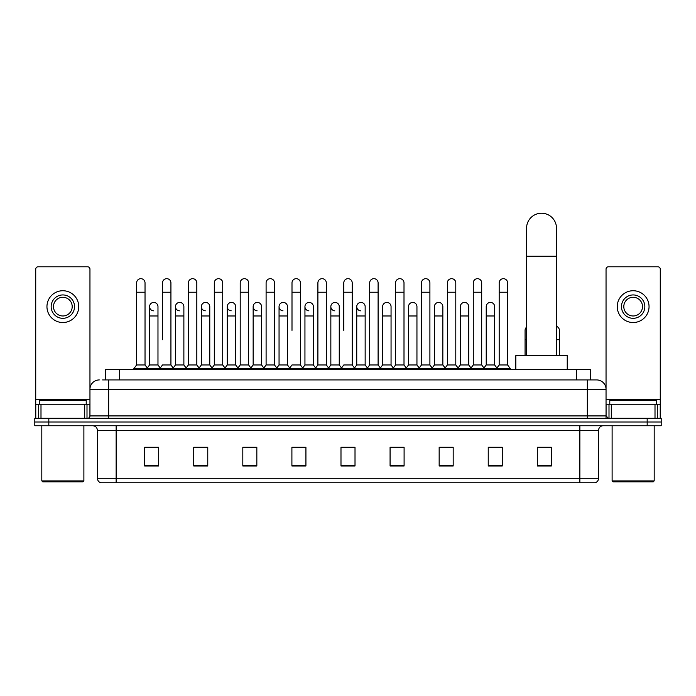 <?xml version="1.0" encoding="UTF-8"?>
<svg xmlns="http://www.w3.org/2000/svg" width="696" height="696" viewBox="0 0 696 696"><rect width="100%" height="100%" fill="white"/><g stroke="black" fill="none" stroke-linecap="round" stroke-linejoin="round"><path stroke-width="1.04" d="M105.392 379.929L105.392 369.646L590.608 369.646L590.608 379.929M102.799 379.929L593.418 379.929M102.582 379.929L108.663 379.929L108.663 389.273L89.958 389.273L89.958 415.921A2.34 2.34 0 0 1 87.626 418.261M99.311 379.929A9.352 9.352 0 0 0 89.958 389.273L89.958 269.143A2.34 2.34 0 0 0 87.626 266.803L38.071 266.803A2.34 2.34 0 0 0 35.731 269.143L35.731 404.237L40.994 404.237L40.994 418.261M596.69 379.929A9.352 9.352 0 0 1 606.042 389.273L587.337 389.273L587.337 379.929L596.55 379.929M655.006 418.261L655.006 404.237L660.269 404.237L660.269 418.261L660.269 269.143A2.34 2.34 0 0 0 657.929 266.803L608.374 266.803A2.34 2.34 0 0 0 606.042 269.143L606.042 415.921L608.374 418.261M48.824 418.261L34.8 418.261L34.8 422.002L48.824 422.002L34.8 422.002L34.8 425.743L48.824 425.743L48.824 422.002L647.176 422.002L48.824 422.002L48.824 418.261L647.176 418.261L647.176 422.002L661.2 422.002L647.176 422.002L647.176 425.743L48.824 425.743M661.2 418.261L661.2 422.002L661.2 418.261L647.176 418.261M598.56 478.282C598.429 480.518 597.307 482.015 595.193 482.772L579.864 482.772L579.864 478.282L598.56 478.282L598.56 430.415A4.672 4.672 0 0 1 603.232 425.743M579.864 482.772L100.807 482.772A4.672 4.672 0 0 1 97.44 478.282L97.44 430.415C97.162 427.579 95.604 426.013 92.768 425.743M551.345 465.989L551.345 447.284L537.321 447.284L537.321 465.989L551.345 465.989M502.26 465.989L502.26 447.284L488.235 447.284L488.235 465.989L502.26 465.989M453.183 465.989L453.183 447.284L439.159 447.284L439.159 465.989L453.183 465.989M404.098 465.989L404.098 447.284L390.073 447.284L390.073 465.989L404.098 465.989M158.679 465.989L158.679 447.284L144.655 447.284L144.655 465.989L158.679 465.989M207.765 465.989L207.765 447.284L193.74 447.284L193.74 465.989L207.765 465.989M256.841 465.989L256.841 447.284L242.817 447.284L242.817 465.989L256.841 465.989M305.927 465.989L305.927 447.284L291.902 447.284L291.902 465.989L305.927 465.989M355.012 465.989L355.012 447.284L340.988 447.284L340.988 465.989L355.012 465.989M661.2 425.743L661.2 422.002L661.2 425.743L647.176 425.743M446.919 447.38L443.317 447.38M498.71 447.38L495.108 447.38M304.483 447.38L300.881 447.284M252.683 447.38L249.081 447.38M200.892 447.38L197.29 447.38M144.655 447.38L158.444 447.38M149.092 447.38L145.499 447.38M395.119 447.284L391.517 447.38M343.328 447.284L352.672 447.284M305.927 447.38L291.902 447.38M256.841 447.38L242.817 447.38M207.765 447.38L193.74 447.38M404.098 447.38L390.073 447.38M453.183 447.38L439.159 447.38M502.26 447.38L488.235 447.38M551.345 447.38L537.321 447.38M84.703 418.261L84.703 404.237L40.994 404.237M84.703 404.237L89.958 404.237M35.731 418.261L35.731 404.237M62.849 294.939A11.684 11.684 0 0 0 51.165 306.632A11.684 11.684 0 0 0 62.849 318.316A11.684 11.684 0 0 0 74.533 306.632A11.684 11.684 0 0 0 62.849 294.939M62.849 297.279A9.352 9.352 0 0 0 53.496 306.632A9.352 9.352 0 0 0 62.849 315.975A9.352 9.352 0 0 0 72.201 306.632A9.352 9.352 0 0 0 62.849 297.279M62.849 322.526A15.895 15.895 0 0 0 78.744 306.632A15.895 15.895 0 0 0 62.849 290.737A15.895 15.895 0 0 0 46.954 306.632A15.895 15.895 0 0 0 62.849 322.526M82.946 481.832L42.743 481.832L41.812 480.901L83.885 480.901L82.946 481.832M41.812 425.743L41.812 480.901M83.885 425.743L83.885 480.901M86.217 404.237L86.217 400.496L39.472 400.496L39.472 404.237M526.567 355.621L526.567 228.192A14.955 14.955 0 0 1 541.532 213.228A14.955 14.955 0 0 1 556.487 228.192A14.955 14.955 0 0 0 541.532 213.228M556.487 355.621L556.487 228.192M567.24 369.646L567.24 355.621L515.823 355.621L515.823 369.646M136.616 292.233L145.029 292.233L145.029 364.965L136.616 364.965L136.616 282.88A4.211 4.211 0 0 1 141.088 278.687A4.211 4.211 0 0 1 145.029 282.88A4.211 4.211 0 0 0 141.088 278.687M136.616 364.965L133.806 368.706L133.806 369.646M145.029 364.965L147.83 368.706L133.806 368.706M162.507 339.726L162.507 292.233L170.929 292.233L170.929 364.965L162.507 364.965L159.706 368.706L147.83 368.706L147.83 369.646M162.507 292.233L162.507 282.88A4.211 4.211 0 0 1 166.979 278.687A4.211 4.211 0 0 1 170.929 282.88A4.211 4.211 0 0 0 166.979 278.687M175.462 364.965L175.462 315.975L183.874 315.975L183.874 364.965L175.462 364.965L173.191 367.993L170.929 364.965L173.73 368.706L159.706 368.706L159.706 369.646M188.407 364.965L188.407 292.233L196.82 292.233L196.82 364.965L188.407 364.965L185.606 368.706L173.73 368.706L173.73 369.646M188.407 292.233L188.407 282.88A4.211 4.211 0 0 1 192.879 278.687A4.211 4.211 0 0 1 196.82 282.88A4.211 4.211 0 0 0 192.879 278.687M196.82 339.726L196.82 364.965L199.63 368.706L185.606 368.706L185.606 369.646M214.307 364.965L214.307 292.233L222.72 292.233L222.72 364.965L214.307 364.965L211.497 368.706L199.63 368.706L199.63 369.646M214.307 292.233L214.307 282.88A4.211 4.211 0 0 1 218.779 278.687A4.211 4.211 0 0 1 222.72 282.88A4.211 4.211 0 0 0 218.779 278.687M222.72 364.965L225.521 368.706L211.497 368.706L211.497 369.646M240.207 364.965L240.207 292.233L248.62 292.233L248.62 364.965L240.207 364.965L237.397 368.706L225.521 368.706L225.521 369.646M240.207 292.233L240.207 282.88A4.211 4.211 0 0 1 244.67 278.687A4.211 4.211 0 0 1 248.62 282.88A4.211 4.211 0 0 0 244.67 278.687M248.62 330.374L248.62 364.965L251.421 368.706L237.397 368.706L237.397 369.646M266.098 364.965L266.098 292.233L274.511 292.233L274.511 364.965L266.098 364.965L263.297 368.706L251.421 368.706L251.421 369.646M266.098 292.233L266.098 282.88A4.211 4.211 0 0 1 270.57 278.687A4.211 4.211 0 0 1 274.511 282.88A4.211 4.211 0 0 0 270.57 278.687M274.511 364.965L277.321 368.706L263.297 368.706L263.297 369.646M291.998 330.374L291.998 292.233L300.411 292.233L300.411 364.965L291.998 364.965L289.197 368.706L277.321 368.706L277.321 369.646M291.998 292.233L291.998 282.88A4.211 4.211 0 0 1 296.47 278.687A4.211 4.211 0 0 1 300.411 282.88A4.211 4.211 0 0 0 296.47 278.687M300.411 330.374L300.411 364.965L303.221 368.706L289.197 368.706L289.197 369.646M317.898 364.965L317.898 292.233L326.311 292.233L326.311 364.965L317.898 364.965L315.088 368.706L303.221 368.706L303.221 369.646M317.898 292.233L317.898 282.88A4.211 4.211 0 0 1 322.37 278.687A4.211 4.211 0 0 1 326.311 282.88A4.211 4.211 0 0 0 322.37 278.687M326.311 364.965L329.112 368.706L315.088 368.706L315.088 369.646M343.789 330.374L343.789 292.233L352.211 292.233L352.211 364.965L343.789 364.965L340.988 368.706L329.112 368.706L329.112 369.646M343.789 292.233L343.789 282.88A4.211 4.211 0 0 1 348.261 278.687A4.211 4.211 0 0 1 352.211 282.88A4.211 4.211 0 0 0 348.261 278.687M352.211 364.965L355.012 368.706L340.988 368.706L340.988 369.646M365.156 364.965L365.156 315.975L356.743 315.975L356.743 364.965L365.156 364.965L367.427 367.993L369.689 364.965L369.689 292.233L378.102 292.233L378.102 364.965L369.689 364.965L366.888 368.706L355.012 368.706L355.012 369.646M369.689 292.233L369.689 282.88A4.211 4.211 0 0 1 374.161 278.687A4.211 4.211 0 0 1 378.102 282.88A4.211 4.211 0 0 0 374.161 278.687M382.635 364.965L382.635 315.975L391.056 315.975L391.056 364.965L382.635 364.965L380.373 367.993L378.102 364.965L380.912 368.706L366.888 368.706L366.888 369.646M391.056 364.965L393.318 367.993L395.589 364.965L395.589 292.233L404.002 292.233L404.002 364.965L395.589 364.965L392.779 368.706L380.912 368.706L380.912 369.646M395.589 292.233L395.589 282.88A4.211 4.211 0 0 1 400.061 278.687A4.211 4.211 0 0 1 404.002 282.88A4.211 4.211 0 0 0 400.061 278.687M408.535 364.965L408.535 315.975L416.947 315.975L416.947 364.965L408.535 364.965L406.273 367.993L404.002 364.965L406.803 368.706L392.779 368.706L392.779 369.646M416.947 364.965L419.218 367.993L421.489 364.965L421.489 292.233L429.902 292.233L429.902 364.965L421.489 364.965L418.679 368.706L406.803 368.706L406.803 369.646M421.489 292.233L421.489 282.88A4.211 4.211 0 0 1 425.961 278.687A4.211 4.211 0 0 1 429.902 282.88A4.211 4.211 0 0 0 425.961 278.687M434.435 364.965L434.435 315.975L442.847 315.975L442.847 364.965L434.435 364.965L432.164 367.993L429.902 364.965L432.703 368.706L418.679 368.706L418.679 369.646M442.847 364.965L445.118 367.993L447.38 364.965L447.38 292.233L455.793 292.233L455.793 364.965L447.38 364.965L444.579 368.706L432.703 368.706L432.703 369.646M447.38 292.233L447.38 282.88A4.211 4.211 0 0 1 451.852 278.687A4.211 4.211 0 0 1 455.793 282.88A4.211 4.211 0 0 0 451.852 278.687M460.334 364.965L460.334 315.975L468.747 315.975L468.747 364.965L460.334 364.965L458.064 367.993L455.793 364.965L458.603 368.706L444.579 368.706L444.579 369.646M468.747 364.965L471.009 367.993L473.28 364.965L473.28 292.233L481.693 292.233L481.693 364.965L473.28 364.965L470.479 368.706L458.603 368.706L458.603 369.646M473.28 292.233L473.28 282.88A4.211 4.211 0 0 1 477.752 278.687A4.211 4.211 0 0 1 481.693 282.88A4.211 4.211 0 0 0 477.752 278.687M486.226 364.965L486.226 315.975L494.647 315.975L494.647 364.965L486.226 364.965L483.964 367.993L481.693 364.965L484.503 368.706L470.479 368.706L470.479 369.646M499.18 364.965L499.18 292.233L507.593 292.233L507.593 364.965L499.18 364.965L496.37 368.706L484.503 368.706L484.503 369.646M499.18 292.233L499.18 282.88A4.211 4.211 0 0 1 503.652 278.687A4.211 4.211 0 0 1 507.593 282.88A4.211 4.211 0 0 0 503.652 278.687M507.593 364.965L510.394 368.706L496.37 368.706L496.37 369.646M510.394 368.706L510.394 369.646M153.503 310.825A4.211 4.211 0 0 1 149.562 306.632A4.211 4.211 0 0 1 154.034 302.429A4.211 4.211 0 0 1 157.975 306.632L157.975 315.975L149.562 315.975L149.562 306.632M157.975 315.975L157.975 364.965L149.562 364.965L149.562 315.975M149.562 364.965L147.291 367.993M157.975 364.965L160.245 367.993M179.403 310.825A4.211 4.211 0 0 1 175.462 306.632A4.211 4.211 0 0 1 179.933 302.429A4.211 4.211 0 0 1 183.874 306.632L183.874 315.975M183.874 364.965L186.145 367.993M205.303 310.825A4.211 4.211 0 0 1 201.353 306.632A4.211 4.211 0 0 1 205.825 302.429A4.211 4.211 0 0 1 209.774 306.632L209.774 315.975L201.353 315.975L201.353 306.632M209.774 315.975L209.774 364.965L201.353 364.965L201.353 315.975M201.353 364.965L199.091 367.993M209.774 364.965L212.036 367.993M231.194 310.825A4.211 4.211 0 0 1 227.253 306.632A4.211 4.211 0 0 1 231.725 302.429A4.211 4.211 0 0 1 235.666 306.632L235.666 315.975L227.253 315.975L227.253 306.632M235.666 315.975L235.666 364.965L227.253 364.965L227.253 315.975M227.253 364.965L224.991 367.993M235.666 364.965L237.936 367.993M257.094 310.825A4.211 4.211 0 0 1 253.153 306.632A4.211 4.211 0 0 1 257.624 302.429A4.211 4.211 0 0 1 261.565 306.632L261.565 315.975L253.153 315.975L253.153 306.632M261.565 315.975L261.565 364.965L253.153 364.965L253.153 315.975M253.153 364.965L250.882 367.993M261.565 364.965L263.836 367.993M282.994 310.825A4.211 4.211 0 0 1 279.053 306.632A4.211 4.211 0 0 1 283.524 302.429A4.211 4.211 0 0 1 287.465 306.632L287.465 315.975L279.053 315.975L279.053 306.632M287.465 315.975L287.465 364.965L279.053 364.965L279.053 315.975M279.053 364.965L276.782 367.993M287.465 364.965L289.727 367.993M308.894 310.825A4.211 4.211 0 0 1 304.944 306.632A4.211 4.211 0 0 1 309.415 302.429A4.211 4.211 0 0 1 313.365 306.632L313.365 315.975L304.944 315.975L304.944 306.632M313.365 315.975L313.365 364.965L304.944 364.965L304.944 315.975M304.944 364.965L302.682 367.993M313.365 364.965L315.627 367.993M334.785 310.825A4.211 4.211 0 0 1 330.844 306.632A4.211 4.211 0 0 1 335.315 302.429A4.211 4.211 0 0 1 339.256 306.632L339.256 315.975L330.844 315.975L330.844 306.632M339.256 315.975L339.256 364.965L330.844 364.965L330.844 315.975M330.844 364.965L328.573 367.993M339.256 364.965L341.527 367.993M360.685 310.825A4.211 4.211 0 0 1 356.743 306.632A4.211 4.211 0 0 1 361.215 302.429A4.211 4.211 0 0 1 365.156 306.632L365.156 315.975M356.743 364.965L354.473 367.993M382.635 315.975L382.635 306.632A4.211 4.211 0 0 1 387.106 302.429A4.211 4.211 0 0 1 391.056 306.632L391.056 315.975M408.535 315.975L408.535 306.632A4.211 4.211 0 0 1 413.006 302.429A4.211 4.211 0 0 1 416.947 306.632L416.947 315.975M434.435 315.975L434.435 306.632A4.211 4.211 0 0 1 438.906 302.429A4.211 4.211 0 0 1 442.847 306.632L442.847 315.975M460.334 315.975L460.334 306.632A4.211 4.211 0 0 1 464.806 302.429A4.211 4.211 0 0 1 468.747 306.632L468.747 315.975M486.226 315.975L486.226 306.632A4.211 4.211 0 0 1 490.697 302.429A4.211 4.211 0 0 1 494.647 306.632L494.647 315.975M494.647 364.965L496.909 367.993M525.071 355.621L525.071 330.374A4.211 4.211 0 0 1 526.567 327.163M559.384 355.621L559.384 339.726L556.487 339.726M556.487 326.38A4.211 4.211 0 0 1 559.384 330.374L559.384 339.726M655.006 404.237L611.297 404.237L611.297 418.261M606.042 404.237L611.297 404.237M606.042 418.261L606.042 415.921L587.337 415.921L587.337 389.273L108.663 389.273L108.663 415.921L587.337 415.921L587.337 418.261M633.151 294.939A11.684 11.684 0 0 0 621.467 306.632A11.684 11.684 0 0 0 633.151 318.316A11.684 11.684 0 0 0 644.835 306.632A11.684 11.684 0 0 0 633.151 294.939M633.151 297.279A9.352 9.352 0 0 0 623.799 306.632A9.352 9.352 0 0 0 633.151 315.975A9.352 9.352 0 0 0 642.504 306.632A9.352 9.352 0 0 0 633.151 297.279M633.151 322.526A15.895 15.895 0 0 0 649.046 306.632A15.895 15.895 0 0 0 633.151 290.737A15.895 15.895 0 0 0 617.256 306.632A15.895 15.895 0 0 0 633.151 322.526M653.257 481.832L613.054 481.832L612.115 480.901L654.188 480.901L653.257 481.832M612.115 425.743L612.115 480.901M654.188 425.743L654.188 480.901M656.528 404.237L656.528 400.496L609.783 400.496L609.783 404.237M119.416 379.929L119.416 369.646M576.584 379.929L576.584 369.646M108.663 418.261L108.663 415.921L89.958 415.921M579.864 425.743L579.864 430.415L97.44 430.415M598.56 430.415L579.864 430.415L579.864 478.282L116.136 478.282L116.136 482.772M97.44 478.282L116.136 478.282L116.136 425.743M355.012 465.337L340.988 465.337M305.927 465.337L291.902 465.337M256.841 465.337L242.817 465.337M207.765 465.337L193.74 465.337M158.679 465.337L144.655 465.337M404.098 465.337L390.073 465.337M453.183 465.337L439.159 465.337M502.26 465.337L488.235 465.337M551.345 465.337L537.321 465.337M89.958 399.565L35.731 399.565M89.923 416.33L89.923 404.237M87 404.237L87 418.261M35.774 404.237L35.774 418.261M38.689 418.261L38.689 404.237M526.567 256.241L556.487 256.241M526.567 339.726L525.071 339.726M660.269 399.565L606.042 399.565M660.226 418.261L660.226 404.237M657.311 404.237L657.311 418.261M606.077 404.237L606.077 416.33M609 418.261L609 404.237M145.029 292.233L145.029 282.88M170.929 292.233L170.929 282.88M196.82 292.233L196.82 282.88M222.72 292.233L222.72 282.88M248.62 292.233L248.62 282.88M274.511 292.233L274.511 282.88M300.411 292.233L300.411 282.88M326.311 292.233L326.311 282.88M352.211 292.233L352.211 282.88M378.102 292.233L378.102 282.88M404.002 292.233L404.002 282.88M429.902 292.233L429.902 282.88M455.793 292.233L455.793 282.88M481.693 292.233L481.693 282.88M507.593 292.233L507.593 282.88M175.462 315.975L175.462 306.632M356.743 315.975L356.743 306.632M240.207 339.726L240.207 330.374M266.098 339.726L266.098 330.374M274.511 339.726L274.511 330.374"/></g></svg>
